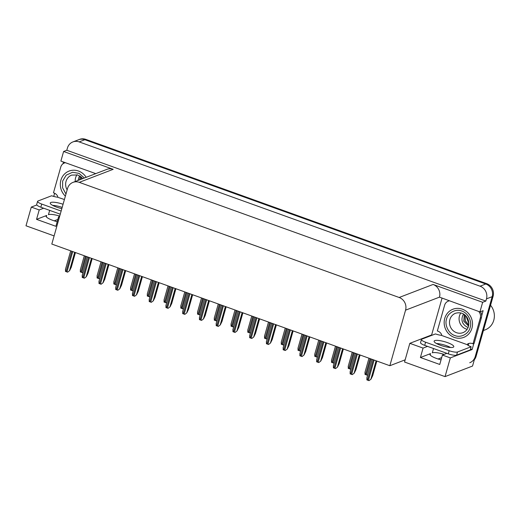 <?xml version="1.0" encoding="UTF-8"?>
<svg xmlns="http://www.w3.org/2000/svg" width="520" height="520" viewBox="0 0 520 520"><rect width="100%" height="100%" fill="white"/><g stroke="black" fill="none" stroke-linecap="round" stroke-linejoin="round"><path stroke-width="0.78" d="M49.666 210.379L48.451 214.669A10.725 2.45 -164.2 0 1 59.729 216.067M433.524 348.53L432.309 352.82A10.725 2.45 -164.2 0 1 444.138 354.393M43.68 208.221L39.215 209.937L36.55 219.356L46.703 215.449A10.725 2.45 15.8 0 0 46.059 216.014A10.725 2.45 15.8 0 0 52.728 220.337A10.725 2.45 15.8 0 0 57.2 221.689M441.058 359.84A10.725 2.45 -164.2 0 1 436.579 358.488A10.725 2.45 -164.2 0 1 429.916 354.166A10.725 2.45 -164.2 0 1 430.56 353.606L420.407 357.507L423.072 348.094L409.832 343.33L431.626 334.951L442.013 298.252M53.736 196.43L54.633 193.252M62.972 163.794L63.473 162.013M473.837 343.486L472.128 349.531L470.522 348.953M432.231 335.173L431.626 334.951M472.128 349.531L450.333 357.903L445.042 376.61L404.541 362.031L405.158 359.834L389.844 365.723L405.561 310.167L439.478 297.135L479.928 311.903L483.125 310.674L481.676 315.789M405.561 310.167A10.049 9.36 -111 0 0 399.159 297.486L79.261 182.351L113.178 169.319L63.609 151.476L60.892 161.083L95.765 173.635M113.178 169.319A10.049 9.36 -111 0 0 106.906 169.351L72.989 182.383A10.049 9.36 -111 0 0 67.529 188.506L51.805 244.056L389.844 365.723M439.478 297.135A10.049 9.36 -111 0 0 433.075 284.453L482.644 302.296L485.843 301.067L66.8 150.254L67.425 148.057A10.049 9.36 69 0 1 72.885 141.934A10.049 9.36 69 0 1 79.157 141.901L480.064 286.195A10.049 9.36 69 0 1 486.466 298.87L485.843 301.067M479.928 311.903L482.644 302.296M445.042 376.61L472.543 366.041L492.174 296.68L475.209 356.629A10.049 9.36 69 0 1 469.742 362.746M72.885 141.934L79.508 139.392A10.049 9.36 69 0 1 85.774 139.36L486.681 283.647L485.765 283.998A10.049 9.36 69 0 1 492.174 296.68A10.049 9.36 69 0 0 485.765 283.998L84.864 139.711L485.765 283.998L480.064 286.195M78.591 139.744A10.049 9.36 69 0 1 84.864 139.711A10.049 9.36 69 0 0 78.591 139.744M54.113 235.911L26 225.791L31.291 207.09L36.809 204.964M63.609 151.476L66.8 150.254M54.223 220.844L57.831 219.453M438.081 358.995L441.688 357.611M79.261 182.351A10.049 9.36 -111 0 0 72.989 182.383M405.158 359.834L409.832 343.33M39.215 209.937L31.291 207.09M59.404 217.204L58.559 216.899L59.605 216.495M427.538 346.379L423.072 348.094M450.333 357.903L442.416 355.056L446.882 353.34M420.407 357.507L439.751 364.468L442.416 355.056M36.55 219.356L55.893 226.317L58.559 216.899M486.681 283.647A10.049 9.36 69 0 1 493.084 296.329L476.119 356.278A10.049 9.36 69 0 1 474.331 359.729M83.122 272.149L82.505 272.688A1.677 0.384 -164.2 0 1 81.816 272.474L80.906 272.149A1.677 0.384 -164.2 0 1 80.32 271.901L80.412 269.815M83.07 272.317L82.505 272.688M75.433 252.558L71.285 267.221L69.596 270.667L67.652 272.161A1.677 0.384 -164.2 0 1 66.957 271.954L66.053 271.628A1.677 0.384 -164.2 0 1 65.468 271.375L65.552 269.295M69.596 270.667L67.652 272.161M99.866 278.174L99.249 278.714A1.677 0.384 -164.2 0 1 98.559 278.506L97.65 278.174A1.677 0.384 -164.2 0 1 97.065 277.927L97.156 275.847M99.82 278.35L99.249 278.714M116.61 284.2L115.992 284.739A1.677 0.384 -164.2 0 1 115.303 284.531L114.394 284.206A1.677 0.384 -164.2 0 1 113.809 283.953L113.9 281.873M116.565 284.375L115.992 284.739M133.354 290.225L132.737 290.764A1.677 0.384 -164.2 0 1 132.048 290.557L131.138 290.231A1.677 0.384 -164.2 0 1 130.553 289.978L130.644 287.898M133.309 290.401L132.737 290.764M92.177 258.589L88.03 273.247L86.34 276.692L84.396 278.187A1.677 0.384 -164.2 0 1 83.701 277.979L82.797 277.654A1.677 0.384 -164.2 0 1 82.212 277.401L82.297 275.32M86.34 276.692L84.396 278.187M108.921 264.615L104.773 279.272L103.09 282.718L101.14 284.219A1.677 0.384 -164.2 0 1 100.445 284.005L99.541 283.68A1.677 0.384 -164.2 0 1 98.956 283.433L99.047 281.346M103.09 282.718L101.14 284.219M125.665 270.641L121.517 285.298L119.834 288.743L117.884 290.245A1.677 0.384 -164.2 0 1 117.195 290.03L116.285 289.705A1.677 0.384 -164.2 0 1 115.7 289.458L115.791 287.372M119.834 288.743L117.884 290.245M142.409 276.666L138.262 291.324L136.578 294.769L134.628 296.27A1.677 0.384 -164.2 0 1 133.939 296.062L133.029 295.731A1.677 0.384 -164.2 0 1 132.444 295.483L132.535 293.404M136.578 294.769L134.628 296.27M440.473 345.274A10.218 2.333 15.8 0 0 453.791 346.716A10.218 2.333 15.8 0 0 447.434 342.596A10.218 2.333 15.8 0 0 434.122 341.153A10.218 2.333 15.8 0 0 440.473 345.274M436.469 343.512A10.218 2.333 -164.2 0 1 446.55 345.735A10.218 2.333 -164.2 0 1 450.554 347.497M449.169 350.701L425.594 342.219A6.702 1.534 -164.2 0 1 421.428 339.515A6.702 1.534 -164.2 0 1 421.831 339.163L435.481 333.925A6.702 1.534 -164.2 0 0 441.226 335.309L467.22 344.669A6.702 1.534 -164.2 0 0 471.146 346.756L457.496 352.001A6.702 1.534 -164.2 0 1 449.169 350.701L448.279 353.841L424.704 345.358A6.702 1.534 -164.2 0 1 420.537 342.654L421.428 339.515M471.146 346.756L470.256 349.895L456.606 355.141A6.702 1.534 -164.2 0 1 448.279 353.841M441.46 335.225L441.636 334.594A6.702 6.24 69 0 0 437.333 330.974L444.613 305.233A6.702 6.24 69 0 1 448.253 301.158A6.702 6.24 69 0 1 449.274 300.865M468.156 345.391A3.348 0.956 -70.2 0 0 468.591 344.136L468.767 343.512L467.63 343.954A6.702 6.24 69 0 1 468.325 343.629A6.702 6.24 69 0 1 472.999 343.811L474.136 343.369L481.423 317.636A6.702 6.24 -111 0 0 480.409 311.714M478.725 311.467A6.702 6.24 69 0 1 480.279 318.071L472.999 343.811M467.454 344.578L467.63 343.954M63.07 204.263A10.218 2.333 15.8 0 0 50.264 202.995A10.218 2.333 15.8 0 0 56.615 207.116A10.218 2.333 15.8 0 0 61.834 208.631M61.145 211.049L41.736 204.061A6.702 1.534 -164.2 0 1 37.57 201.364A6.702 1.534 -164.2 0 1 37.973 201.013L51.623 195.767A6.702 1.534 -164.2 0 0 57.369 197.158L64.409 199.518M52.611 205.355A10.218 2.333 -164.2 0 1 62.179 207.402M60.261 214.188L40.846 207.201A6.702 1.534 -164.2 0 1 36.686 204.503L37.57 201.364M57.603 197.067L57.779 196.443A6.702 6.24 69 0 0 53.475 192.816L60.755 167.083A6.702 6.24 69 0 1 64.402 163.001A6.702 6.24 69 0 1 65.416 162.715M94.867 173.31A6.702 6.24 69 0 1 95.284 173.823M470.125 327.548C468.839 333.84 460.74 338.124 454.942 335.569C448.903 333.95 444.399 325.221 446.511 319.202L446.55 319.059C447.837 312.767 455.936 308.483 461.734 311.038C467.772 312.656 472.277 321.386 470.165 327.405L470.125 327.548M464.366 314.606L463.879 321.217L468.579 325.995M464.315 314.567L463.769 321.211L468.566 326.053M468.767 324.942L465.29 320.814L465.199 315.289M468.76 325.019L465.199 320.846L465.14 315.237M468.858 323.505L466.206 316.329M466.128 316.245L468.858 323.615M468.507 320.814L467.688 318.604M467.532 318.298L468.585 321.146M454.344 337.428A15.08 14.04 69 0 1 444.178 323.375A15.08 14.04 69 0 1 452.926 309.231A15.08 14.04 69 0 1 462.332 309.179A15.08 14.04 69 0 1 472.491 323.232A15.08 14.04 69 0 1 463.743 337.376A15.08 14.04 69 0 1 454.344 337.428M460.85 312.942A10.387 9.672 -111 0 0 466.082 328.998A10.387 9.672 -111 0 0 467.142 329.316M483.399 330.544L485.212 329.849A15.75 14.664 -111 0 0 493.772 320.262A15.75 14.664 -111 0 0 490.555 305.253M463.658 314.125L462.663 315.822A7.709 7.176 -111 0 1 463.632 314.113M468.143 327.399L466.993 327.008C462.416 324.324 460.974 320.593 462.663 315.822M65.962 194.044L62.575 187.759L62.654 181.044L66.222 175.143L72.553 172.269L79.079 173.381L84.396 178.003M80.509 176.449L79.553 179.862M80.457 176.417L79.463 179.9M80.918 179.335L81.348 177.138M80.828 179.374L81.282 177.08M82.29 178.808L82.349 178.178M82.27 178.087L82.199 178.847M65.37 196.131A15.08 14.04 69 0 1 69.076 171.073A15.08 14.04 69 0 1 78.475 171.028A15.08 14.04 69 0 1 86.184 177.314M79.8 175.975L78.806 177.671A7.709 7.176 -111 0 1 79.775 175.955M78.078 180.427L78.806 177.671M76.993 174.792A10.387 9.672 -111 0 0 75.251 181.519M150.098 296.25L149.481 296.79A1.677 0.384 -164.2 0 1 148.792 296.582L147.881 296.257A1.677 0.384 -164.2 0 1 147.297 296.003L147.388 293.923M150.053 296.426L149.481 296.79M166.842 302.276L166.231 302.815A1.677 0.384 -164.2 0 1 165.535 302.608L164.632 302.283A1.677 0.384 -164.2 0 1 164.041 302.029L164.131 299.949M166.797 302.452L166.231 302.815M183.593 308.308L182.975 308.847A1.677 0.384 -164.2 0 1 182.28 308.633L181.376 308.308A1.677 0.384 -164.2 0 1 180.791 308.061L180.875 305.975M183.541 308.477L182.975 308.847M159.159 282.692L155.006 297.349L153.322 300.8L151.372 302.296A1.677 0.384 -164.2 0 1 150.683 302.088L149.773 301.762A1.677 0.384 -164.2 0 1 149.188 301.509L149.279 299.429M153.322 300.8L151.372 302.296M175.903 288.717L171.756 303.381L170.066 306.826L168.116 308.321A1.677 0.384 -164.2 0 1 167.427 308.113L166.517 307.788A1.677 0.384 -164.2 0 1 165.932 307.534L166.023 305.454M170.066 306.826L168.116 308.321M192.647 294.749L188.5 309.406L186.81 312.851L184.86 314.346A1.677 0.384 -164.2 0 1 184.171 314.139L183.261 313.814A1.677 0.384 -164.2 0 1 182.676 313.56L182.767 311.48M186.81 312.851L184.86 314.346M200.337 314.334L199.719 314.873A1.677 0.384 -164.2 0 1 199.024 314.665L198.12 314.334A1.677 0.384 -164.2 0 1 197.535 314.087L197.619 312.007M200.285 314.509L199.719 314.873M217.081 320.359L216.463 320.899A1.677 0.384 -164.2 0 1 215.768 320.69L214.864 320.365A1.677 0.384 -164.2 0 1 214.279 320.112L214.364 318.032M217.029 320.534L216.463 320.899M233.825 326.385L233.207 326.924A1.677 0.384 -164.2 0 1 232.511 326.716L231.608 326.391A1.677 0.384 -164.2 0 1 231.023 326.137L231.114 324.058M233.772 326.56L233.207 326.924M250.569 332.41L249.951 332.95A1.677 0.384 -164.2 0 1 249.262 332.742L248.352 332.417A1.677 0.384 -164.2 0 1 247.767 332.163L247.858 330.083M250.517 332.586L249.951 332.95M267.312 338.435L266.695 338.975A1.677 0.384 -164.2 0 1 266.006 338.767L265.096 338.442A1.677 0.384 -164.2 0 1 264.511 338.188L264.602 336.109M267.261 338.611L266.695 338.975M209.391 300.775L205.244 315.432L203.554 318.877L201.611 320.378A1.677 0.384 -164.2 0 1 200.915 320.164L200.011 319.839A1.677 0.384 -164.2 0 1 199.42 319.592L199.511 317.506M203.554 318.877L201.611 320.378M226.135 306.8L221.988 321.458L220.298 324.903L218.355 326.404A1.677 0.384 -164.2 0 1 217.659 326.19L216.756 325.865A1.677 0.384 -164.2 0 1 216.171 325.618L216.255 323.531M220.298 324.903L218.355 326.404M242.879 312.825L238.732 327.483L237.042 330.928L235.099 332.43A1.677 0.384 -164.2 0 1 234.403 332.221L233.5 331.89A1.677 0.384 -164.2 0 1 232.915 331.643L232.999 329.563M237.042 330.928L235.099 332.43M259.623 318.851L255.476 333.515L253.786 336.96L251.843 338.455A1.677 0.384 -164.2 0 1 251.147 338.247L250.244 337.922A1.677 0.384 -164.2 0 1 249.659 337.668L249.743 335.589M253.786 336.96L251.843 338.455M276.367 324.883L272.22 339.541L270.536 342.986L268.587 344.481A1.677 0.384 -164.2 0 1 267.891 344.272L266.988 343.947A1.677 0.384 -164.2 0 1 266.403 343.694L266.494 341.614M270.536 342.986L268.587 344.481M284.057 344.468L283.439 345.007A1.677 0.384 -164.2 0 1 282.75 344.793L281.84 344.468A1.677 0.384 -164.2 0 1 281.255 344.221L281.346 342.134M284.011 344.637L283.439 345.007M300.8 350.493L300.183 351.032A1.677 0.384 -164.2 0 1 299.494 350.825L298.584 350.493A1.677 0.384 -164.2 0 1 297.999 350.246L298.09 348.166M300.755 350.668L300.183 351.032M317.544 356.519L316.927 357.058A1.677 0.384 -164.2 0 1 316.238 356.85L315.328 356.525A1.677 0.384 -164.2 0 1 314.743 356.272L314.834 354.192M317.499 356.694L316.927 357.058M334.288 362.544L333.671 363.084A1.677 0.384 -164.2 0 1 332.982 362.875L332.079 362.55A1.677 0.384 -164.2 0 1 331.487 362.297L331.578 360.217M334.243 362.719L333.671 363.084M351.039 368.57L350.422 369.109A1.677 0.384 -164.2 0 1 349.726 368.901L348.822 368.576A1.677 0.384 -164.2 0 1 348.238 368.322L348.322 366.243M350.987 368.745L350.422 369.109M367.783 374.595L367.166 375.135A1.677 0.384 -164.2 0 1 366.47 374.926L365.567 374.601A1.677 0.384 -164.2 0 1 364.981 374.354L365.066 372.268M367.731 374.771L367.166 375.135M293.111 330.909L288.964 345.566L287.281 349.011L285.331 350.506A1.677 0.384 -164.2 0 1 284.642 350.298L283.731 349.973A1.677 0.384 -164.2 0 1 283.147 349.719L283.238 347.64M287.281 349.011L285.331 350.506M309.855 336.934L305.708 351.591L304.025 355.037L302.075 356.538A1.677 0.384 -164.2 0 1 301.386 356.324L300.476 355.999A1.677 0.384 -164.2 0 1 299.891 355.751L299.981 353.665M304.025 355.037L302.075 356.538M326.606 342.959L322.452 357.617L320.769 361.062L318.819 362.563A1.677 0.384 -164.2 0 1 318.13 362.349L317.219 362.024A1.677 0.384 -164.2 0 1 316.635 361.777L316.726 359.691M320.769 361.062L318.819 362.563M343.35 348.985L339.196 363.643L337.512 367.088L335.562 368.589A1.677 0.384 -164.2 0 1 334.874 368.381L333.964 368.05A1.677 0.384 -164.2 0 1 333.379 367.803L333.469 365.723M337.512 367.088L335.562 368.589M360.094 355.01L355.947 369.675L354.257 373.12L352.307 374.615A1.677 0.384 -164.2 0 1 351.618 374.406L350.707 374.082A1.677 0.384 -164.2 0 1 350.123 373.828L350.214 371.748M354.257 373.12L352.307 374.615M376.838 361.043L372.691 375.7L371 379.145L369.05 380.64A1.677 0.384 -164.2 0 1 368.362 380.432L367.451 380.107A1.677 0.384 -164.2 0 1 366.866 379.853L366.957 377.774M371 379.145L369.05 380.64M46.703 215.449L46.312 216.827M430.56 353.606L430.17 354.985M486.466 298.87L493.084 296.329M79.157 141.901L85.774 139.36M399.159 297.486L433.075 284.453M476.119 356.278L475.209 356.629M85.43 256.159L80.906 272.149M86.34 256.483L81.816 272.474M71.812 251.258L66.053 271.628M72.722 251.583L66.957 271.954M74.692 252.297L69.485 270.706M102.174 262.184L97.65 278.174M103.084 262.509L98.559 278.506M118.917 268.209L114.394 284.206M119.828 268.541L115.303 284.531M135.662 274.242L131.138 290.231M136.572 274.567L132.048 290.557M88.562 257.283L82.797 277.654M89.466 257.615L83.701 277.979M91.442 258.323L86.229 276.738M105.306 263.308L99.541 283.68M106.21 263.64L100.445 284.005M108.186 264.349L102.973 282.763M122.051 269.341L116.285 289.705M122.954 269.666L117.195 290.03M124.93 270.374L119.717 288.788M138.794 275.366L133.029 295.731M139.698 275.691L133.939 296.062M141.674 276.4L136.461 294.814M480.279 318.071L481.423 317.636M425.594 342.219L424.704 345.358M456.606 355.141L457.496 352.001M41.736 204.061L40.846 207.201M462.976 332.651A10.387 9.672 69 0 1 456.495 332.683A10.387 9.672 69 0 1 449.852 319.696A10.387 9.672 69 0 1 455.526 313.255C465.335 310.681 470.138 319.722 468.488 326.352C467.591 329.407 465.751 331.507 462.976 332.651M67.139 189.878A10.387 9.672 69 0 1 65.995 181.539A10.387 9.672 69 0 1 71.669 175.103L77.597 174.961L81.367 177.151L82.725 178.646M152.412 280.267L147.881 296.257M153.316 280.592L148.792 296.582M169.156 286.293L164.632 302.283M170.06 286.618L165.535 302.608M185.9 292.318L181.376 308.308M186.803 292.643L182.28 308.633M155.538 281.392L149.773 301.762M156.442 281.717L150.683 302.088M158.418 282.425L153.205 300.839M172.283 287.417L166.517 307.788M173.192 287.742L167.427 308.113M175.162 288.457L169.949 306.865M189.026 293.442L183.261 313.814M189.936 293.774L184.171 314.139M191.906 294.483L186.7 312.897M202.644 298.344L198.12 314.334M203.547 298.668L199.024 314.665M219.388 304.369L214.864 320.365M220.292 304.7L215.768 320.69M236.132 310.401L231.608 326.391M237.042 310.726L232.511 326.716M252.876 316.427L248.352 332.417M253.786 316.752L249.262 332.742M269.62 322.452L265.096 338.442M270.53 322.777L266.006 338.767M205.77 299.468L200.011 319.839M206.681 299.8L200.915 320.164M208.65 300.508L203.444 318.923M222.514 305.5L216.756 325.865M223.425 305.825L217.659 326.19M225.394 306.534L220.188 324.948M239.258 311.526L233.5 331.89M240.169 311.851L234.403 332.221M242.138 312.559L236.931 330.974M256.009 317.551L250.244 337.922M256.913 317.876L251.147 338.247M258.889 318.584L253.675 336.999M272.753 323.577L266.988 343.947M273.656 323.901L267.891 344.272M275.632 324.617L270.419 343.031M286.364 328.478L281.84 344.468M287.274 328.803L282.75 344.793M303.108 334.503L298.584 350.493M304.018 334.828L299.494 350.825M319.858 340.529L315.328 356.525M320.762 340.86L316.238 356.85M336.603 346.56L332.079 362.55M337.506 346.885L332.982 362.875M353.347 352.586L348.822 368.576M354.25 352.911L349.726 368.901M370.091 358.612L365.567 374.601M370.994 358.937L366.47 374.926M289.497 329.602L283.731 349.973M290.401 329.933L284.642 350.298M292.377 330.642L287.163 349.057M306.241 335.634L300.476 355.999M307.144 335.959L301.386 356.324M309.12 336.668L303.908 355.082M322.985 341.66L317.219 362.024M323.889 341.985L318.13 362.349M325.865 342.693L320.651 361.107M339.729 347.685L333.964 368.05M340.639 348.01L334.874 368.381M342.609 348.719L337.396 367.133M356.473 353.71L350.707 374.082M357.383 354.036L351.618 374.406M359.353 354.744L354.14 373.159M373.217 359.736L367.451 380.107M374.127 360.061L368.362 380.432M376.097 360.776L370.89 379.191M84.312 255.756L80.275 270.023M70.694 250.855L65.422 269.503M101.056 261.781L97.019 276.048M117.799 267.807L113.763 282.074M134.544 273.839L130.507 288.106M87.438 256.88L82.166 275.529M104.189 262.912L98.91 281.554M120.933 268.938L115.655 287.579M137.677 274.963L132.399 293.605M448.253 301.158L449.137 300.82M64.402 163.001L65.28 162.662M453.843 308.88L452.926 309.231M464.659 337.025L463.743 337.376M69.986 170.722L69.076 171.073M151.287 279.864L147.251 294.132M168.038 285.889L163.995 300.157M184.782 291.915L180.745 306.183M154.421 280.989L149.142 299.637M171.165 287.014L165.887 305.663M187.909 293.039L182.631 311.688M201.526 297.94L197.489 312.208M218.27 303.966L214.233 318.233M235.014 309.998L230.978 324.266M251.758 316.024L247.722 330.291M268.502 322.049L264.466 336.317M204.653 299.072L199.375 317.714M221.397 305.097L216.125 323.739M238.141 311.123L232.869 329.764M254.885 317.148L249.613 335.797M271.635 323.173L266.357 341.822M285.246 328.075L281.209 342.342M301.99 334.1L297.954 348.368M318.734 340.125L314.697 354.393M335.485 346.157L331.442 360.425M352.228 352.183L348.192 366.45M368.973 358.209L364.936 372.476M288.379 329.199L283.101 347.848M305.123 335.231L299.845 353.873M321.867 341.257L316.589 359.899M338.611 347.282L333.333 365.924M355.355 353.308L350.077 371.956M372.099 359.333L366.821 377.981"/></g></svg>
